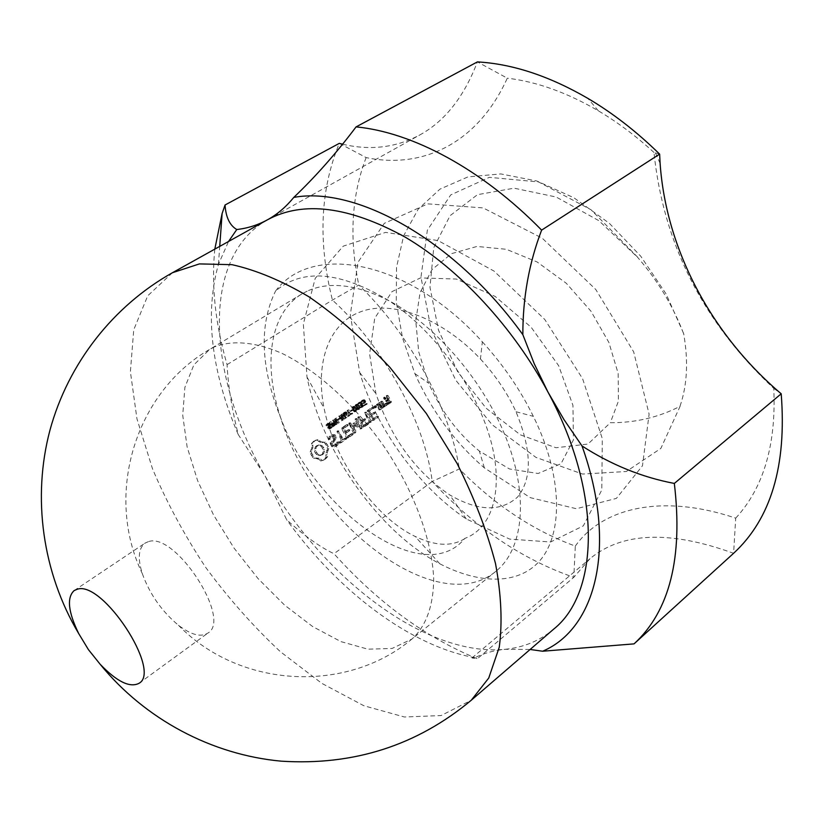 <?xml version="1.0" encoding="UTF-8"?>
<svg xmlns="http://www.w3.org/2000/svg" width="824" height="824" viewBox="0 0 824 824"><rect width="100%" height="100%" fill="white"/><g stroke="black" fill="none" stroke-linecap="round" stroke-linejoin="round"><path stroke-width="0.62" stroke-dasharray="4.12 3.09" d="M267.584 219.74C199.645 257.768 207.803 377.629 265.359 476.447C321.185 576.306 424.988 657.294 504.947 649.312C523.652 647.479 539.905 640.753 553.707 629.114M148.248 541.698L144.983 543.16C138.473 548.269 137.567 558.373 142.253 573.473C149.628 594.011 161.689 611.274 178.447 625.261C191.024 634.851 200.819 637.467 207.854 633.11C232.43 619.596 175.038 531.326 148.248 541.698M214.807 249.136C211.181 285.423 215.27 323.925 227.084 364.63C228.001 384.942 231.709 408.21 238.188 434.444L265.359 476.447L286.67 519.738C304.066 535.662 319.836 546.992 333.988 553.728C377.598 602.313 425.38 637.323 477.333 658.747L471.977 657.974L474.933 657.717C483.575 653.288 493.576 650.486 504.947 649.312L530.12 649.466M474.933 657.717C409.59 645.882 337.593 590.509 286.67 519.738M238.188 434.444C211.15 370.841 204.558 314.14 218.432 264.36L228.557 241.473M342.578 144.19C370.244 150.761 396.066 147.65 420.034 134.827C444.981 121.066 464.097 96.758 477.384 61.903L507.285 78.187C477.704 143.716 422.084 169.383 366.144 157.58L339.292 143.366C320.176 189.767 317.879 242.009 332.422 300.07C383.757 346.657 424.988 422.516 432.229 481.494L333.988 553.728M575.306 546.096C602.21 507.831 662.043 493.236 735.708 518.152L733.597 553.295C670.025 530.234 622.161 532.026 589.984 558.682L573.803 577.325C521.757 559.187 474.562 527.247 432.229 481.494L459.329 468.949C494.524 504.834 533.19 530.543 575.306 546.096L573.803 577.325L477.333 658.747M227.084 364.63L332.422 300.07L358.811 285.022C409.683 333.978 449.894 408.426 459.329 468.949M327.798 423.474L329.003 423.742L329.672 425.153L328.333 427.975L329.662 428.14L330.661 426.729L331.083 427.471L329.971 428.676L328.745 428.974L327.787 428.264L328.858 424.484L327.396 424.319L326.428 425.895L325.923 425.112L329.023 423.062L327.149 424.71L327.602 425.524L328.622 423.917L330.063 424.082L328.714 426.873L328.951 427.883L330.476 428.583L332.247 427.089L331.835 426.348L330.815 427.769L329.507 427.594L330.857 424.762L330.218 423.34L329.023 423.062M332.216 423.093L334.07 424.71L332.165 427.007L329.476 422.372L329.971 422.032L330.98 423.752L333.411 422.702L332.175 423.361L331.217 421.62L330.712 421.96L333.318 426.636L335.234 424.329L333.411 422.702M333.051 419.972L335.45 424.123L334.812 418.788L335.419 418.386L338.098 423.011L337.644 423.32L335.461 419.54L336.038 424.401L335.265 424.916L332.587 420.292L334.287 419.56L333.823 419.88L336.419 424.545L337.191 424.02L336.676 419.138L338.798 422.939L339.261 422.63L336.666 417.964L336.048 418.376L336.614 423.742L334.287 419.56M337.304 419.509L337.613 420.034L339.169 418.994L338.86 418.458L337.304 419.509L338.808 419.643L337.613 420.034M339.22 415.832L341.62 419.962L340.982 414.657L341.589 414.245L344.257 418.86L343.793 419.169L341.62 415.399L342.197 420.25L341.435 420.765L338.757 416.141L340.466 415.42L340.003 415.729L342.588 420.384L343.361 419.869L342.846 414.997L344.957 418.788L345.411 418.479L342.825 413.833L342.218 414.235L342.784 419.581L340.466 415.42M319.176 459.514L320.732 460.977L322.225 460.565L326.036 457.33L325.851 452.819L327.581 448.998L326.335 445.362L324.079 442.395L320.268 442.313L316.797 439.964L313.779 441.159L311.451 443.57L311.791 448.06L310.082 451.892L310.596 453.777L313.625 458.535L315.52 458.257L319.176 459.514L320.639 459.081L318.806 458.185L317.405 458.597M330.208 443.703L331.763 446.69L334.41 446.793L336.439 445.403L337.243 442.158L334.05 445.485L332.35 445.434L331.547 443.889L335.461 438.121L333.844 435.123L331.238 435.041L329.126 436.473L328.374 439.676L331.578 436.339L333.298 436.39L334.132 437.946L330.208 443.703L331.454 443.322L335.327 437.565L334.132 437.946M339.148 442.024L338.983 442.9L339.725 443.158L345.081 439.501L345.256 438.615L344.504 438.368L342.29 439.872L337.799 431.395L337.026 431.117L341.394 440.49L339.148 442.024L341.394 440.49M346.451 437.791L347.172 438.069L351.632 435.021L351.807 434.135L351.055 433.887L347.058 436.617L345.297 433.218L348.408 431.107L348.573 430.221L347.81 429.974L344.7 432.085L342.866 428.676L346.873 425.967L347.038 425.091L346.276 424.854L341.806 427.883L341.661 428.727L346.451 437.791L347.841 437.359L342.825 428.356L341.661 428.727M344.525 412.247L345.822 412.721L348.016 416.326L347.532 416.656L345.163 412.968L344.174 413.061L343.752 414.462L345.678 417.902L345.194 418.232L343.165 414.503L343.866 412.536L345.761 411.825L344.566 412.639L344.381 414.091L346.348 417.85L346.842 417.521L344.968 414.05L345.411 412.649L346.75 412.876L348.686 416.274L349.18 415.945L347.048 412.319L345.761 411.825M347.1 410.548L347.584 410.228L349.942 414.297L351.251 413.421L351.549 413.947L348.439 416.038L348.14 415.512L349.458 414.627L347.1 410.548L348.346 410.136L350.622 414.245L349.314 415.121L349.603 415.656L352.713 413.555L352.425 413.03L351.117 413.916L348.83 409.806L348.346 410.136M349.891 411.052L350.2 411.578L351.735 410.548L351.426 410.012L349.891 411.052L351.395 411.176L350.2 411.578M351.745 408.076L352.363 406.84L353.661 406.778L355.783 410.445L354.711 411.897L352.507 410.115L351.745 408.076L352.981 407.664L353.702 409.703L355.875 411.516L356.947 410.053L356.236 408.014L354.062 406.211L352.981 407.664M354.989 405.902L355.608 404.666L356.905 404.605L359.017 408.261L357.956 409.713L355.752 407.932L354.989 405.902L356.236 405.48L356.947 407.519L359.12 409.322L360.191 407.87L359.48 405.841L357.297 404.038L356.236 405.48M360.479 402.627L360.809 404.893L362.313 406.005L360.964 407.664L360.026 407.149L361.705 406.067L359.861 405.078L360.428 403.523L359.398 402.936L358.193 404.203L357.822 403.575L359.274 402.318L361.715 402.205L360.531 401.885L359.068 403.142L359.418 403.781L360.273 402.668L361.365 402.72L361.798 403.945L361.067 404.666L362.89 405.666L361.231 406.737L362.127 407.272L363.487 405.614L361.983 404.44L361.715 402.205M362.601 400.134L364.496 401.844L363.281 403.647L364.043 404.986L365.753 403.832L366.052 404.357L363.868 405.82L362.457 403.338L363.662 402.637L363.714 401.412L362.622 400.763L361.468 401.999L361.087 401.36L363.858 399.702L362.344 400.928L362.704 401.587L363.868 400.34L364.939 401L364.857 402.236L363.662 402.926L365.042 405.429L367.216 403.966L366.927 403.441L365.217 404.584L364.476 403.245L365.712 401.432L363.858 399.702M374.034 406.047L375.27 406.489L375.044 407.921L374.384 407.973L373.684 406.685L375.198 405.655L374.982 407.087L376.228 407.53L376.444 406.098L375.198 405.655M386.724 404.275L387.435 404.522L390.102 401.978L386.199 395.726L383.531 398.27L384.787 399.496L384.684 398.239L386.353 397.117L387.507 399.269L385.282 401.515L386.724 404.275L387.991 403.853L386.477 401.113L385.282 401.515M354.062 424.906L359.933 428.974L360.613 428.13L355.886 419.138L355.123 418.86L355 419.746L358.667 426.667L353.166 423.248L353.228 430.355L348.789 423.145L353.414 433.043L354.382 432.744L354.062 424.906L355.278 424.525L361.334 428.532L359.933 428.974M363.137 427.151L367.525 424.154L367.689 423.279L366.948 423.021L363.013 425.709L361.273 422.331L364.332 420.25L364.496 419.385L363.744 419.128L360.675 421.208L357.832 417.026L362.426 426.873L364.548 426.698L362.426 426.873M369.049 422.31L369.78 422.599L369.924 421.713L364.496 412.515L369.049 422.31L370.44 421.867L365.537 413.009L364.373 413.391M372.52 420.724L376.867 417.758L377.042 416.882L376.3 416.635L372.407 419.292L370.676 415.935L373.705 413.864L373.869 412.999L373.128 412.752L370.089 414.812L368.297 411.444L372.201 408.786L372.366 407.932L371.614 407.695L367.257 410.64L367.113 411.475L371.82 420.456L373.942 420.271L371.82 420.456M379.771 402.905L379.05 402.648L376.362 405.212L379.452 409.95L382.006 408.22L379.771 402.905L380.946 402.503L383.407 406.974L382.151 407.386M382.923 406.86L383.634 407.108L383.397 405.521L385.787 405.645L385.951 403.873L384.932 403.575L384.808 404.677L382.604 404.038L380.688 401.546L382.923 406.86L384.18 406.448L381.718 401.978L380.544 402.369M307.125 291.171L301.965 293.911C269.098 313.46 262.835 365.289 281.077 419.086C312.996 523.807 437.42 619.823 495.863 571.331C522.797 549.907 529.07 498.602 507.162 440.768C485.295 383.006 436.895 325.985 389.319 300.935C356.637 284.352 329.239 281.097 307.125 291.171M735.708 518.152C763.642 487.746 776.332 444.497 773.777 388.403C703.377 322.648 663.444 244.007 653.978 152.471L659.633 154.119M773.777 388.403L781.204 393.79M330.476 425.617L329.291 425.998M330.661 426.729L331.835 426.348L330.63 426.76M332.247 427.089L331.083 427.471M327.633 425.493L326.428 425.895L327.602 425.524M327.149 424.71L325.923 425.112M333.318 426.636L332.165 427.007M330.712 421.96L329.476 422.372M331.217 421.62L329.971 422.032M332.175 423.361L330.98 423.752M336.614 423.742L335.45 424.123M336.048 418.376L334.812 418.788M336.666 417.964L335.419 418.386M339.261 422.63L338.098 423.011M338.798 422.939L337.644 423.32M336.676 419.138L335.461 419.54M337.191 424.02L336.038 424.401M336.419 424.545L335.265 424.916M333.823 419.88L332.587 420.292M338.808 419.643L340.363 418.592L340.065 418.056L338.51 419.107M340.065 418.056L338.86 418.458M340.363 418.592L339.169 418.994M342.784 419.581L341.62 419.962M342.218 414.235L340.982 414.657M342.825 413.833L341.589 414.245M345.411 418.479L344.257 418.86M344.957 418.788L343.793 419.169M342.846 414.997L341.62 415.399M343.361 419.869L342.197 420.25M342.588 420.384L341.435 420.765M340.003 415.729L338.757 416.141M318.806 458.185L314.943 458.134L311.781 453.416L311.235 451.531L312.924 447.7L312.584 443.219L314.923 440.799L317.93 439.604L321.401 441.952L325.233 442.024L327.561 444.981L328.91 448.596L327.252 452.397L327.591 456.867L323.811 460.091L322.287 460.513L320.639 459.081M322.287 460.513L320.732 460.977M316.869 457.856L315.52 458.257M314.943 458.134L313.625 458.535M313.656 456.753L312.389 457.145M312.595 455.167L311.379 455.538M311.781 453.416L310.596 453.777M311.235 451.531L310.082 451.892M312.327 449.76L311.173 450.11M312.924 447.7L311.791 448.06M313.017 445.485L311.884 445.836M312.584 443.219L311.451 443.57M313.645 441.87L312.512 442.231M314.923 440.799L313.779 441.159M316.354 440.037L315.221 440.397M317.93 439.604L316.797 439.964M319.568 441.046L318.435 441.407M321.401 441.952L320.268 442.313M323.327 442.292L322.174 442.653M325.233 442.024L324.079 442.395M326.51 443.405L325.315 443.776M327.561 444.981L326.335 445.362M328.364 446.721L327.097 447.113M328.91 448.596L327.581 448.998M327.839 450.357L326.489 450.769M327.252 452.397L325.851 452.819M327.159 454.611L325.696 455.054M327.591 456.867L326.036 457.33M326.51 458.247L324.924 458.721M325.233 459.329L323.636 459.802M323.811 460.091L322.225 460.565M335.327 437.565L334.462 436.02L332.731 435.968L329.548 439.305L330.28 436.102L332.381 434.681L335.007 434.753L336.676 437.74L332.814 443.497L333.668 445.032L335.409 445.073L338.571 441.746L337.84 444.981L335.811 446.371L333.112 446.278L331.454 443.322M333.112 446.278L331.763 446.69M334.462 436.02L333.298 436.39M332.731 435.968L331.578 436.339M331.155 437.039L330.002 437.4M330.28 439.089L329.106 439.46M329.548 439.305L328.374 439.676M329.281 438.419L328.117 438.78M330.28 436.102L329.126 436.473M332.381 434.681L331.238 435.041M335.007 434.753L333.844 435.123M336.676 437.74L335.461 438.121M332.814 443.497L331.547 443.889M333.668 445.032L332.35 445.434M335.409 445.073L334.05 445.485M336.985 443.992L335.626 444.414M337.85 441.952L336.532 442.364M338.571 441.746L337.243 442.158M338.839 442.622L337.49 443.034M337.84 444.981L336.439 445.403M335.811 446.371L334.41 446.793M342.753 440.067L338.18 430.746L343.649 439.45L345.864 437.935L346.647 438.183L346.492 439.058L341.126 442.725L340.363 442.478L340.497 441.602M340.363 442.478L338.983 442.9M338.056 431.642L336.903 432.013M338.18 430.746L337.026 431.117M338.963 431.024L337.799 431.395M343.649 439.45L342.29 439.872M345.864 437.935L344.504 438.368M346.647 438.183L345.256 438.615M346.492 439.058L345.081 439.501M341.126 442.725L339.725 443.158M342.825 428.356L342.959 427.512L347.429 424.484L348.202 424.721L348.037 425.586L344.03 428.305L345.926 431.704L349.036 429.582L349.809 429.829L349.654 430.705L346.543 432.827L348.418 436.195L352.414 433.455L353.197 433.702L353.043 434.578L348.583 437.626L347.841 437.359M348.583 437.626L347.172 438.069M342.959 427.512L341.806 427.883M347.429 424.484L346.276 424.854M348.202 424.721L347.038 425.091M348.037 425.586L346.873 425.967M344.03 428.305L342.866 428.676M345.926 431.704L344.7 432.085M349.036 429.582L347.81 429.974M349.809 429.829L348.573 430.221M349.654 430.705L348.408 431.107M346.543 432.827L345.297 433.218M348.418 436.195L347.058 436.617M352.414 433.455L351.055 433.887M353.197 433.702L351.807 434.135M353.043 434.578L351.632 435.021M349.18 415.945L348.016 416.326M348.686 416.274L347.532 416.656M346.842 417.521L345.678 417.902M346.348 417.85L345.194 418.232M348.83 409.806L347.584 410.228M351.117 413.916L349.942 414.297M352.425 413.03L351.251 413.421M352.713 413.555L351.549 413.947M349.603 415.656L348.439 416.038M349.314 415.121L348.14 415.512M350.622 414.245L349.458 414.627M351.395 411.176L352.929 410.136L352.641 409.61L351.106 410.64M352.641 409.61L351.426 410.012M352.929 410.136L351.735 410.548M361.983 404.44L360.788 404.841M362.014 404.491L360.809 404.893M363.487 405.614L362.313 406.005M363.425 406.16L362.261 406.551M362.745 406.984L360.387 407.777M361.901 406.696L360.716 407.087L361.901 406.696M362.684 406.253L361.509 406.644M362.848 405.985L361.674 406.376M362.89 405.666L361.705 406.067M361.355 405.202L360.16 405.604M361.067 404.666L359.861 405.078M361.602 404.265L360.397 404.666M361.798 403.945L360.582 404.357M359.388 402.946L360.634 402.524L359.398 402.936M359.46 403.76L358.224 404.182M359.418 403.781L358.193 404.203M359.068 403.142L357.822 403.575M364.476 403.245L363.281 403.647M365.217 404.584L364.043 404.986M366.927 403.441L365.753 403.832M367.216 403.966L366.052 404.357M365.042 405.429L363.868 405.82M363.662 402.926L362.457 403.338M365.073 401.854L363.868 402.267M362.735 401.556L361.499 401.978M362.704 401.587L361.468 401.999M362.344 400.928L361.087 401.36M375.868 405.604L374.693 405.995M376.444 406.098L375.27 406.489M376.578 406.891L375.394 407.283M376.228 407.53L375.044 407.921M375.569 407.581L374.384 407.973M374.982 407.087L373.808 407.478M374.858 406.294L373.684 406.685M386.477 401.113L388.701 398.868L387.517 396.715L385.859 397.838L385.962 399.104L385.241 398.857L384.829 397.055L387.362 395.335L388.073 395.582L391.359 401.556L391.235 402.38L388.701 404.1L387.991 403.853M388.701 404.1L387.435 404.522M386.611 400.289L385.416 400.691M388.701 398.868L387.507 399.269M387.517 396.715L386.353 397.117M385.859 397.838L384.684 398.239M386.096 398.28L384.921 398.672M385.962 399.104L384.787 399.496M385.241 398.857L384.066 399.259M384.695 397.868L383.531 398.27M384.829 397.055L383.654 397.446M387.362 395.335L386.199 395.726M388.073 395.582L386.909 395.973M391.359 401.556L390.102 401.978M391.235 402.38L389.958 402.802M354.382 432.744L355.783 432.301L355.278 424.525M355.783 432.301L354.145 433.28M355.566 432.837L353.414 433.043M354.794 432.6L349.829 423.66L348.665 424.03M349.829 423.66L349.953 422.774L348.789 423.145M349.953 422.774L350.715 423.052L349.561 423.433M350.715 423.052L354.547 429.932L353.228 430.355M354.547 429.932L354.135 423.423L352.94 423.814M354.135 423.423L354.361 422.867L353.166 423.248M354.361 422.867L353.702 423.258M354.897 422.877L359.985 426.255L358.667 426.667M359.985 426.255L356.164 419.364L355 419.746M356.164 419.364L356.287 418.479L355.123 418.86M356.287 418.479L357.049 418.757L355.886 419.138M357.049 418.757L362.014 427.687L360.613 428.13M362.014 427.687L361.86 428.542L360.438 428.995M361.86 428.542L361.334 428.532M363.817 426.441L358.996 416.645L361.911 420.807L364.981 418.726L365.743 418.973L365.599 419.849L362.529 421.919L364.383 425.277L368.328 422.588L369.09 422.825L368.936 423.701L364.548 426.698M368.936 423.701L367.525 424.154M358.873 417.521L357.709 417.902M358.996 416.645L357.832 417.026M359.758 416.923L358.594 417.304M361.911 420.807L360.675 421.208M364.981 418.726L363.744 419.128M365.743 418.973L364.496 419.385M365.599 419.849L364.332 420.25M362.529 421.919L361.273 422.331M364.383 425.277L363.013 425.709M368.328 422.588L366.948 423.021M369.09 422.825L367.689 423.279M365.537 413.009L365.66 412.124L366.423 412.412L371.315 421.27L371.202 422.146L370.44 421.867M371.202 422.146L369.78 422.599M365.66 412.124L364.496 412.515M366.423 412.412L365.248 412.793M371.315 421.27L369.924 421.713M373.221 420.003L368.287 411.083L368.421 410.259L372.778 407.303L373.529 407.54L373.385 408.395L369.471 411.052L371.325 414.41L374.364 412.34L375.126 412.587L374.972 413.452L371.943 415.523L373.787 418.849L377.68 416.192L378.443 416.429L378.298 417.294L373.942 420.271M378.298 417.294L376.867 417.758M368.287 411.083L367.113 411.475M368.421 410.259L367.257 410.64M372.778 407.303L371.614 407.695M373.529 407.54L372.366 407.932M373.385 408.395L372.201 408.786M369.471 411.052L368.297 411.444M371.325 414.41L370.089 414.812M374.364 412.34L373.128 412.752M375.126 412.587L373.869 412.999M374.972 413.452L373.705 413.864M371.943 415.523L370.676 415.935M373.787 418.849L372.407 419.292M377.68 416.192L376.3 416.635M378.443 416.429L377.042 416.882M383.407 406.974L380.729 409.538L380.008 409.291L377.536 404.821L377.67 403.987L380.224 402.256L380.946 402.503M380.224 402.256L379.05 402.648M383.273 407.798L382.006 408.22M380.729 409.538L379.452 409.95M380.008 409.291L378.752 409.703M377.536 404.821L376.362 405.212M377.67 403.987L376.496 404.378M381.718 401.978L381.862 401.154L382.583 401.391L383.819 403.636L386.054 404.265L386.157 403.173L387.198 403.461L387.053 405.223L384.633 405.109L384.911 406.685L384.18 406.448M384.911 406.685L383.634 407.108M381.862 401.154L380.688 401.546M382.583 401.391L381.409 401.793M383.819 403.636L382.604 404.038M386.054 404.265L384.808 404.677M386.157 403.173L384.932 403.575M387.198 403.461L385.951 403.873M387.053 405.223L385.787 405.645M386.466 405.624L385.189 406.047M384.633 405.109L383.397 405.521M385.045 405.861L383.788 406.273M464.86 538.587C451.83 546.796 435.247 546.075 415.111 536.424C375.692 517.853 334.503 461.193 324.079 408.282C315.19 364.249 327.828 323.708 360.593 311.802C392.986 299.308 443.291 319.279 480.444 358.986L482.349 341.857C409.507 260.703 312.059 241.69 275.463 291.15C302.429 268.027 340.384 271.292 389.319 300.935C431.601 328.941 472.08 381.563 488.488 432.878C504.865 483.987 494.699 527.514 464.788 538.412C422.753 590.283 314.088 508.326 281.18 419.117C260.631 368.184 258.736 325.542 275.484 291.171M366.144 157.58C351.498 195.659 349.046 238.146 358.811 285.022M653.978 152.471C636.118 136.104 617.588 122.23 598.389 110.849C567.077 92.566 536.712 81.679 507.285 78.187M637.663 257.201L591.035 209.76L538.566 181.939L489.332 177.335L450.728 194.907L427.347 230.236L420.961 277.194L431.127 329.281L455.847 380.327L492.103 424.7L535.94 457.382L582.568 474.058L626.302 471.513L660.848 448.421L680.099 406.294C658.695 417.346 635.438 422.825 610.347 422.712L588.006 444.043L555.994 447.751L520.335 434.815L486.181 408.261L457.773 371.943L438.481 330.136L429.963 287.216L433.754 247.746L450.048 215.703L477.477 194.67L514.114 188.191L556.19 197.018L598.935 220.708L637.498 257.212M680.016 406.201C687.257 385.168 688.462 360.953 683.652 333.555M683.549 333.514C673.033 305.92 657.707 280.51 637.57 257.294M334.451 423.907L333.524 425.761L332.474 423.897L334.194 423.567L331.289 424.288L332.36 426.142L333.411 425.184L333.277 424.288M322.668 454.621L323.894 453.282L324.502 449.513L322.514 445.969L319.187 444.867L316.303 446.824L315.695 450.594L317.693 454.158L321.02 455.25L322.668 454.621L317.982 455.466L315.18 452.953L314.511 450.965L315.159 447.185L316.406 445.846L318.033 445.228L321.329 446.33L323.224 449.904L322.544 453.694L321.298 455.033M354.804 407.025L356.38 409.878L355.772 410.898L353.558 407.87L353.908 406.943L354.804 407.025L352.342 407.756L353.506 410.568L354.598 411.289L355.206 410.27L353.568 407.437M358.038 404.841L359.614 407.695L359.007 408.714L357.019 406.356L356.833 405.161L357.606 404.625L355.587 405.573L356.246 407.592L357.204 408.91L358.409 408.611L356.813 405.264M388.547 402.72L390.205 401.587L389.309 399.97L387.651 401.103L388.547 402.72L387.301 403.132L390.205 401.587M380.564 408.148L382.233 407.005L380.379 403.647L378.71 404.78L380.564 408.148L379.318 408.56L382.233 407.005M482.359 341.836C503.33 364.95 520.335 389.814 533.365 416.398C562.174 474.902 562.988 530.079 542.068 557.972C520.902 585.576 480.114 584.752 439.789 563.781C379.483 532.356 322.06 451.974 306.992 377.011L303.345 324.038L315.232 278.306L343.248 246.149L385.622 232.378L438.049 240.577L493.957 271.024L544.777 319.485L582.578 378.669L602.303 438.605L601.788 489.992L583.33 525.866L550.587 541.986L509.675 539.102L466.302 518.976C420.044 488.045 377.248 430.746 359.686 372.489L350.334 314.634L357.987 262.269L384.324 223.325L427.883 203.868L483.111 207.905L542.264 238.208L595.773 289.492L633.677 351.858L649.106 414.153L642.483 465.745L616.404 498.386L576.409 508.727L530.306 497.665L484.358 467.877C454.992 442.581 431.838 411.176 414.894 373.653L402.493 337.861L396.272 301.934L396.519 267.337L403.657 235.767L418.201 209.152L439.975 189.118L467.939 176.903L500.796 173.916L536.815 180.992L573.813 197.719L609.307 223.263L640.742 256.202L666.091 293.931L683.642 333.514M480.444 358.986C495.543 375.445 507.388 393.027 515.989 411.732C531.882 450.275 532.386 478.734 517.503 497.109C500.642 512.075 478.044 511.344 449.708 494.884C415.77 472.018 391.173 438.275 375.94 393.676L369.605 354.052L374.714 318.311L391.997 291.624L420.477 277.904L456.434 279.058L495.173 296.444L531.161 327.252L558.651 365.691L572.948 405.367L573.432 439.892L561.02 463.727L538.113 473.491L509.459 468.959L479.393 451.078C458 433.733 441.067 411.083 428.573 383.129L418.716 351.858L415.76 320.979L420.044 292.705L432.054 269.53L451.552 253.638L476.983 246.448L506.358 249.291L537.104 261.96L566.263 283.25L590.942 311.173L608.864 342.403L618.165 373.437L618.422 401.103L610.347 422.712M334.616 424.37L333.452 424.751M332.474 423.897L331.289 424.288M333.524 425.761L332.36 426.142M334.379 425.122L333.215 425.503M334.575 424.803L333.411 425.184M323.894 453.282L322.544 453.694M324.522 451.501L323.204 451.902M324.502 449.513L323.224 449.904M323.791 447.545L322.565 447.926M322.514 445.969L321.329 446.33M320.907 445.053L319.743 445.413M319.187 444.867L318.033 445.228M317.549 445.485L316.406 445.846M316.303 446.824L315.159 447.185M315.674 448.606L314.521 448.967M315.695 450.594L314.511 450.965M316.406 452.582L315.18 452.953M317.693 454.158L316.426 454.549M319.3 455.064L317.982 455.466M321.02 455.25L319.671 455.651M353.578 407.334L352.342 407.756M356.349 410.393L355.175 410.795M356.833 405.161L355.587 405.573M359.583 408.22L358.409 408.611M389.309 399.97L388.104 400.371L388.959 401.999M387.651 401.103L386.435 401.504L388.104 400.371M386.435 401.504L387.301 403.132M380.379 403.647L379.205 404.038L380.997 407.417M378.71 404.78L377.526 405.181L379.205 404.038M377.526 405.181L379.318 408.56M172.463 272.713L147.712 295.806L133.745 329.755L130.388 371.706L136.969 418.901L152.502 468.784C166.839 502.619 184.617 535.549 205.835 567.582C228.619 598.502 253.432 626.518 280.273 651.609L321.793 683.343L363.848 705.735L404.409 717.004L441.077 715.551L471.266 700.235M214.498 346.873L209.605 349.438L193.877 364.867L184.885 387.342L182.722 415.255L187.13 446.917L197.616 480.649L213.488 514.835L233.923 547.939L257.984 578.51L284.641 605.156L312.718 626.601L340.93 641.618L367.895 649.178L392.09 648.467L411.99 638.991C425.884 626.487 433.64 605.692 433.682 578.304C431.92 540.431 414.575 492.752 385.714 448.915C355.875 405.686 317.436 370.656 281.808 353.28C255.492 341.867 232.286 339.941 214.498 346.873M329.672 423.072L328.446 423.474M330.218 423.34L329.003 423.742M330.63 423.824L329.425 424.226M330.857 424.762L329.672 425.153M330.043 426.08L328.858 426.472M329.641 426.502L328.467 426.884M329.363 427.038L328.189 427.429M329.507 427.594L328.333 427.975M330.053 427.986L328.9 428.367M330.815 427.769L329.662 428.14M331.444 427.131L330.29 427.512M331.794 427.718L330.64 428.089M331.114 428.295L329.971 428.676M329.899 428.593L328.745 428.974M328.951 427.883L327.787 428.264M328.714 426.873L327.54 427.254M329.198 425.915L328.014 426.307M329.61 425.493L328.416 425.884M329.961 425.112L328.766 425.503M330.197 424.628L329.003 425.029M330.063 424.082L328.858 424.484M329.466 423.649L328.251 424.061M328.622 423.917L327.396 424.319M328.014 424.556L326.798 424.957M327.643 423.969L326.407 424.381M328.323 423.382L327.077 423.793M334.07 422.753L332.875 423.145M334.565 423.052L333.38 423.443M334.977 423.577L333.802 423.958M335.234 424.329L334.07 424.71M335.152 424.999L333.998 425.369M334.863 425.493L333.71 425.874M334.338 425.946L333.174 426.327M332.68 423.031L331.475 423.423M346.41 411.876L345.174 412.299M347.048 412.319L345.822 412.721M347.625 413.143L346.42 413.545M347.11 413.421L345.905 413.823M346.75 412.876L345.534 413.288M346.379 412.556L345.163 412.968M345.915 412.453L344.679 412.865M345.411 412.649L344.174 413.061M345.009 413.051L343.783 413.473M344.885 413.566L343.659 413.978M344.968 414.05L343.752 414.462M345.266 414.688L344.061 415.09M344.793 415.049L343.587 415.451M344.381 414.091L343.165 414.503M344.329 413.277L343.093 413.689M344.566 412.639L343.33 413.061M345.112 412.113L343.866 412.536M353.62 406.417L352.363 406.84M354.897 406.366L353.661 406.778M356.236 408.014L355.041 408.416M356.947 410.053L355.783 410.445M356.329 411.31L355.165 411.691M355.031 411.351L353.867 411.743M353.702 409.703L352.507 410.115M356.864 404.234L355.608 404.666M358.141 404.182L356.905 404.605M359.48 405.841L358.275 406.242M360.191 407.87L359.017 408.261M359.563 409.126L358.399 409.507M358.275 409.168L357.111 409.559M356.947 407.519L355.752 407.932M362.127 402.74L360.902 403.152M362.344 403.317L361.128 403.729M362.344 403.781L361.139 404.193M362.189 404.151L360.994 404.563M362.714 404.512L361.52 404.914M363.302 405.048L362.127 405.449M363.168 406.603L362.004 406.994M362.127 407.272L360.964 407.664M362.436 406.469L361.262 406.86M362.776 405.326L361.592 405.727M362.23 404.893L361.036 405.295M361.53 405.089L360.335 405.49M361.283 404.522L360.088 404.934M361.818 403.575L360.613 403.976M361.654 403.111L360.428 403.523M361.365 402.72L360.129 403.142M361.025 402.524L359.789 402.946M360.273 402.668L359.027 403.091M359.789 403.152L358.553 403.564M359.439 402.627L358.193 403.06M359.985 402.133L358.728 402.565M360.593 401.875L359.336 402.308M361.2 401.916L359.954 402.339M364.455 399.764L363.209 400.196M364.991 400.103L363.755 400.526M365.434 400.67L364.208 401.082M365.712 401.432L364.496 401.844M365.65 402.081L364.455 402.493M365.372 402.586L364.177 402.988M364.898 402.998L363.703 403.399M364.702 403.121L363.508 403.523M364.043 402.781L362.848 403.193M364.486 402.555L363.281 402.957M364.857 402.236L363.662 402.637M365.104 401.463L363.889 401.875M364.939 401L363.714 401.412M364.63 400.588L363.405 401.01M364.29 400.371L363.054 400.794M363.508 400.495L362.261 400.928M363.044 400.969L361.808 401.391M362.704 400.433L361.448 400.855M363.229 399.959L361.973 400.392M334.194 423.567L333.009 423.948M333.854 423.361L332.669 423.752M333.421 423.351L332.237 423.742M332.896 423.608L331.712 424M334.008 425.431L332.855 425.812M355.247 407.54L354.032 407.952M354.361 406.809L353.125 407.231M353.908 406.943L352.672 407.365M353.558 407.87L352.332 408.282M353.774 408.539L352.559 408.941M354.196 409.373L353.002 409.775M354.691 410.177L353.506 410.568M355.134 410.702L353.959 411.094M355.587 410.908L354.413 411.3M356.03 410.774L354.866 411.166M356.38 409.878L355.206 410.27M356.164 409.198L354.979 409.6M355.741 408.354L354.536 408.756M358.492 405.367L357.276 405.779M357.606 404.625L356.359 405.048M357.153 404.769L355.917 405.181M356.813 405.686L355.577 406.098M357.019 406.356L355.803 406.768M357.451 407.19L356.246 407.592M357.935 407.993L356.751 408.385M358.378 408.519L357.204 408.91M358.821 408.725L357.647 409.116M359.274 408.591L358.1 408.992M359.614 407.695L358.44 408.086M359.408 407.015L358.224 407.417M358.976 406.17L357.781 406.572M139.019 683.312L207.854 633.11M74.181 590.551L144.983 543.16M178.447 625.261C240.134 688.823 347.038 693.623 411.99 638.991L495.863 571.331M301.965 293.911L209.605 349.438C135.981 391.658 103.752 493.7 142.253 573.473M267.718 219.668L420.034 134.827M471.967 657.964L589.984 558.682M218.432 264.36L219.73 246.386M660.106 163.368L655.348 152.77M330.362 427.975L329.209 428.346M330.476 428.583L329.322 428.964M329.157 423.67L327.931 424.072M328.982 423.072L327.746 423.484M333.349 422.712L332.154 423.103M345.802 412.464L344.566 412.886M345.709 411.846L344.473 412.257M354.062 406.211L352.806 406.634M355.875 411.516L354.711 411.897M357.297 404.038L356.05 404.46M359.12 409.322L357.956 409.713M362.107 404.46L360.912 404.862M361.891 407.334L360.727 407.726M361.921 404.903L360.727 405.305M360.531 401.885L359.274 402.318M363.734 399.733L362.478 400.155M598.389 110.849L587.79 98.334M439.789 563.781L415.111 536.424M306.992 377.011L324.079 408.282M466.302 518.976L449.708 494.884M359.686 372.489L375.94 393.676M484.358 467.877L479.393 451.078M414.894 373.653L428.573 383.129M516.061 411.743L533.437 416.377M333.452 423.34L332.268 423.732M354.176 406.819L352.929 407.241M355.772 410.898L354.598 411.289M357.41 404.646L356.174 405.068M359.007 408.714L357.843 409.106"/><path stroke-width="1.24" d="M77.25 589.253L74.181 590.551C66.62 597.544 68.135 611.892 78.723 633.605L88.425 649.631L100.147 664.257C116.895 681.664 129.852 688.009 139.019 683.312C162.05 671.086 102.495 580.137 77.25 589.253M100.147 664.257C145.034 719.393 211.912 754.825 281.242 761.17C353.692 765.774 417.037 745.462 471.266 700.235L553.707 629.114C599.254 592.95 602.365 492.721 547.96 392.059C513.383 327.21 459.081 268.861 405.274 237.188C349.077 206.381 303.211 200.551 267.646 219.699L172.463 272.713C113.63 305.694 68.227 363.024 49.945 430.231C32.074 497.521 42.374 572.505 78.723 633.605M530.12 649.466L542.604 651.228L634.047 643.874C669.685 611.058 683.106 557.58 674.331 483.431C642.102 477.323 611.336 464.839 582.043 445.99L563.946 419.56L547.96 392.059L534.22 363.703L522.849 334.678C522.766 297.845 529.018 263 541.625 230.123C481.762 168.941 412.247 132.19 356.071 126.896C336.305 153.182 315.541 176.686 293.787 197.41C286.021 206.906 277.338 214.322 267.718 219.668L267.646 219.699C257.994 225.014 247.705 228.289 236.776 229.525C229.772 225.457 225.858 217.278 225.045 205.001L222.109 213.519L214.807 249.136M293.787 197.41C356.195 185.802 455.013 240.299 522.849 334.678M582.043 445.99C617.969 547.043 595.505 628.908 542.604 651.228M228.557 241.473L236.776 229.525M225.045 205.001L339.292 143.366L342.578 144.19M356.071 126.896L477.384 61.903C512.466 63.87 549.268 76.014 587.79 98.334C612.819 113.115 636.767 131.716 659.633 154.119L660.106 163.368C666.08 249.754 711.627 334.771 781.204 393.79C786.817 465.663 770.955 518.832 733.597 553.295L634.047 643.874M674.331 483.431L781.204 393.79M659.633 154.119L541.625 230.123M471.266 700.235L488.745 678.039L499.251 647.221C502.527 622.676 501.291 594.825 495.533 563.678C487.077 531.181 474.253 497.768 457.073 463.449L426.368 413.535L390.051 367.535C363.734 339.591 336.769 316.056 309.154 296.928C281.88 280.799 256.14 270.045 231.956 264.669L199.387 263.917L172.463 272.713M219.73 246.386L222.109 213.519"/></g></svg>
